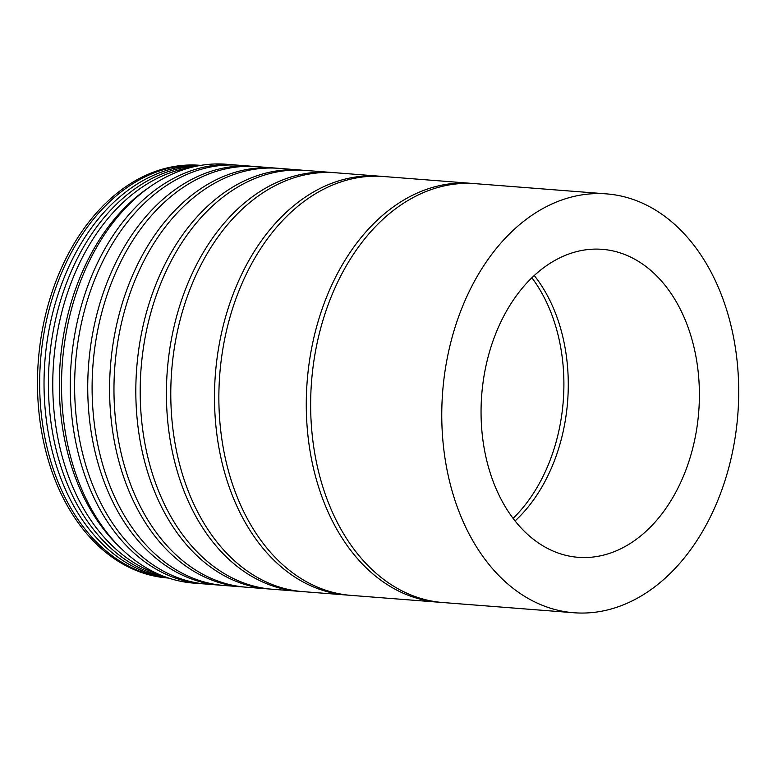 <?xml version="1.0" encoding="UTF-8"?>
<svg xmlns="http://www.w3.org/2000/svg" width="777" height="777" viewBox="0 0 777 777"><rect width="100%" height="100%" fill="white"/><g stroke="black" fill="none" stroke-linecap="round" stroke-linejoin="round"><path stroke-width="1.17" d="M200.845 165.365L199.835 165.287A206.973 145.843 94.5 0 0 128.749 184.732A206.973 145.843 94.5 0 0 38.85 411.266A206.973 145.843 94.5 0 0 167.667 577.991L168.677 578.069M200.816 165.375A206.973 145.843 94.5 0 0 130.934 184.907A206.973 145.843 94.5 0 0 40.958 410.596A206.973 145.843 94.5 0 0 168.648 578.059M200.048 165.501A206.973 145.843 94.5 0 0 135.305 185.247A206.973 145.843 94.5 0 0 45.008 407.362A206.973 145.843 94.5 0 0 167.91 577.806M197.562 165.957A206.973 145.843 94.5 0 0 139.675 185.586A206.973 145.843 94.5 0 0 49.019 402.913A206.973 145.843 94.5 0 0 165.53 576.971M191.288 167.385A206.973 145.843 94.5 0 0 144.046 185.926A206.973 145.843 94.5 0 0 52.991 395.794A206.973 145.843 94.5 0 0 159.547 574.591M149.126 187.412A206.973 145.843 94.5 0 0 60.208 362.004A206.973 145.843 94.5 0 0 120.998 548.271M237.228 165.132A210.062 148.018 94.5 0 0 235.042 164.938L226.301 164.248A210.062 148.018 94.5 0 0 154.147 183.984A210.062 148.018 94.5 0 0 62.908 413.908A210.062 148.018 94.5 0 0 193.658 583.109L202.399 583.789A210.062 148.018 94.5 0 0 204.584 583.935M235.042 164.938A210.062 148.018 94.5 0 0 162.888 184.673A210.062 148.018 94.5 0 0 71.649 414.588A210.062 148.018 94.5 0 0 202.399 583.789M254.71 166.492A210.062 148.018 94.5 0 0 252.525 166.297L239.413 165.278A210.062 148.018 94.5 0 0 167.259 185.013A210.062 148.018 94.5 0 0 76.02 414.928A210.062 148.018 94.5 0 0 206.769 584.129L219.881 585.159A210.062 148.018 94.5 0 0 222.067 585.304M252.525 166.297A210.062 148.018 94.5 0 0 180.371 186.033A210.062 148.018 94.5 0 0 89.132 415.948A210.062 148.018 94.5 0 0 219.881 585.159M276.563 168.191A210.062 148.018 94.5 0 0 274.378 167.997L256.896 166.637A210.062 148.018 94.5 0 0 184.741 186.373A210.062 148.018 94.5 0 0 93.502 416.287A210.062 148.018 94.5 0 0 224.252 585.499L241.734 586.858A210.062 148.018 94.5 0 0 243.92 587.004M274.378 167.997A210.062 148.018 94.5 0 0 202.224 187.733A210.062 148.018 94.5 0 0 110.985 417.657A210.062 148.018 94.5 0 0 241.734 586.858M302.787 170.241A210.062 148.018 94.5 0 0 300.602 170.046L278.749 168.337A210.062 148.018 94.5 0 0 206.595 188.073A210.062 148.018 94.5 0 0 115.365 417.997A210.062 148.018 94.5 0 0 246.105 587.198L267.958 588.898A210.062 148.018 94.5 0 0 270.143 589.053M300.602 170.046A210.062 148.018 94.5 0 0 228.448 189.782A210.062 148.018 94.5 0 0 137.218 419.697A210.062 148.018 94.5 0 0 267.958 588.898M333.382 172.62A210.062 148.018 94.5 0 0 331.196 172.426L304.972 170.386A210.062 148.018 94.5 0 0 232.818 190.122A210.062 148.018 94.5 0 0 141.589 420.036A210.062 148.018 94.5 0 0 272.329 589.238L298.553 591.287A210.062 148.018 94.5 0 0 300.738 591.433M331.196 172.426A210.062 148.018 94.5 0 0 259.042 192.162A210.062 148.018 94.5 0 0 167.813 422.086A210.062 148.018 94.5 0 0 298.553 591.287M381.458 176.369A210.062 148.018 94.5 0 0 379.273 176.175L335.567 172.766A210.062 148.018 94.5 0 0 263.413 192.502A210.062 148.018 94.5 0 0 172.183 422.426A210.062 148.018 94.5 0 0 302.923 591.627L346.629 595.036A210.062 148.018 94.5 0 0 348.815 595.182M379.273 176.175A210.062 148.018 94.5 0 0 307.119 195.911A210.062 148.018 94.5 0 0 215.889 425.825A210.062 148.018 94.5 0 0 346.629 595.036M531.856 277.748A154.458 108.838 -85.5 0 1 513.111 518.327M473.242 183.518A210.062 148.018 94.5 0 0 471.056 183.333L383.644 176.515A210.062 148.018 94.5 0 0 311.49 196.251A210.062 148.018 94.5 0 0 220.26 426.165A210.062 148.018 94.5 0 0 351 595.376L438.413 602.185A210.062 148.018 94.5 0 0 440.598 602.33M471.056 183.333A210.062 148.018 94.5 0 0 398.912 203.059A210.062 148.018 94.5 0 0 307.673 432.983A210.062 148.018 94.5 0 0 438.413 602.185M631.283 542.802A154.458 108.838 -85.5 0 1 578.224 557.313A154.458 108.838 -85.5 0 1 481.721 394.862A154.458 108.838 -85.5 0 1 602.233 249.33A154.458 108.838 -85.5 0 1 698.368 373.737A154.458 108.838 -85.5 0 1 631.283 542.802M515.102 520.911A154.458 108.838 94.5 0 0 534.236 275.505M606.555 193.891L475.427 183.673A210.062 148.018 94.5 0 0 403.282 203.409A210.062 148.018 94.5 0 0 312.043 433.323A210.062 148.018 94.5 0 0 442.783 602.525L573.912 612.752A210.062 148.018 94.5 0 0 737.8 414.821A210.062 148.018 94.5 0 0 606.555 193.891A210.062 148.018 94.5 0 0 534.401 213.626A210.062 148.018 94.5 0 0 443.162 443.541A210.062 148.018 94.5 0 0 573.912 612.752"/></g></svg>

